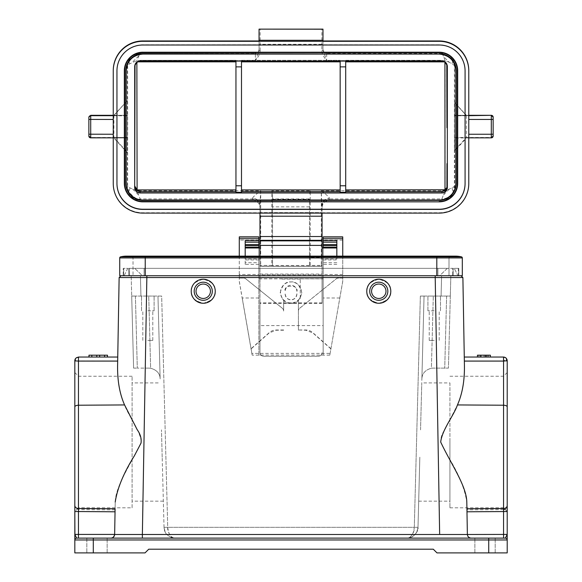 <?xml version="1.0" encoding="UTF-8"?>
<svg xmlns="http://www.w3.org/2000/svg" width="582" height="582" viewBox="0 0 582 582"><rect width="100%" height="100%" fill="white"/><g stroke="black" fill="none" stroke-linecap="round" stroke-linejoin="round"><path stroke-width="0.44" stroke-dasharray="2.91 2.18" d="M164.029 527.321L162.189 457.205L164.029 527.321C164.291 533.41 167.98 537.004 175.109 538.117C167.972 536.997 164.277 533.396 164.029 527.321L167.718 527.321C168.591 534.385 171.05 537.986 175.109 538.117L406.913 538.117C410.354 538.801 414.937 531.868 414.304 527.321C413.431 534.385 410.972 537.986 406.913 538.117C412.121 538.794 418.931 531.861 418 527.321L419.833 457.205L418 527.321C416.69 534.385 413.002 537.986 406.913 538.117L175.109 538.117C171.668 538.801 167.085 531.868 167.718 527.321L414.304 527.321L420.357 296.056L450.315 296.056L433.292 296.056L450.315 296.056L448.424 368.122L432.964 368.122L448.424 368.122L450.315 296.056L420.357 296.056L433.292 296.056L424.052 296.056L421.885 378.918L424.052 296.056L420.357 296.056L414.304 527.321L167.718 527.321L161.665 296.056L157.969 296.056L160.137 378.918C160.028 373.564 156.856 369.999 150.622 368.231L149.057 368.122L150.622 368.231L148.737 296.056L157.969 296.056L135.402 296.056L148.737 296.056L150.622 368.231C156.907 370.028 160.079 373.593 160.137 378.918L157.969 296.056L161.665 296.056L131.707 296.056L135.402 296.056L131.707 296.056L133.598 368.122L131.707 296.056L161.665 296.056L167.718 527.321L164.029 527.321L165.135 531.868C165.252 534.429 172.992 539.136 175.102 538.117M419.833 457.205L418.684 501.16L419.833 457.205M488.582 357.035L488.582 355.187L477.451 355.187L490.386 355.187L477.451 355.187L488.582 355.187L488.582 357.035L477.451 357.035L488.567 357.035M490.386 357.035L477.451 357.035L490.386 357.035L477.451 357.035L490.386 357.035L477.451 357.035L490.386 357.035L477.451 357.035L487.607 357.035L477.451 357.035L477.451 355.187L477.451 357.035L477.451 355.187L477.451 357.035L477.451 355.187L490.386 355.187L490.386 357.035L480.223 357.035L490.386 357.035L490.386 355.187L490.386 357.035L490.386 355.187L477.451 355.187L477.451 357.035L477.451 355.187L490.386 355.187L490.386 357.035L490.386 355.187L490.386 357.035L490.386 355.187L477.451 355.187L487.607 355.187L477.451 355.187L477.451 357.035L477.451 355.187L477.451 357.035L477.451 355.187L490.386 355.187L490.386 357.035L490.386 355.187L480.223 355.187L490.386 355.187L490.386 357.035M479.015 357.035L480.536 357.035L479.015 357.035L479.015 355.187L480.536 355.187L479.015 355.187M503.517 357.152L464.276 357.035L464.436 366.114C464.589 381.13 462.261 394.072 457.452 404.934L444.874 429.625C441.622 434.15 440.334 438.653 441.018 443.142L447.66 455.837C458.303 472.839 464.683 488.24 466.808 502.033L467.375 534.487C467.666 536.655 468.896 537.863 471.071 538.117C468.866 537.892 467.637 536.684 467.375 534.487L114.647 534.487C114.385 536.684 113.155 537.892 110.958 538.117L76.882 538.117M91.825 357.035L107.459 357.035L91.752 357.035L91.825 355.187L88.981 355.187L107.459 355.187L91.825 355.187M78.512 357.035L117.746 357.035L117.586 366.114L117.68 361.08L75.5 360.935L75.5 358.592L76.562 357.595L78.505 357.152L76.562 357.595M104.607 357.035L104.607 355.187M88.981 357.035L107.459 357.035L107.459 355.187L88.981 355.187M366.769 291.255C366.085 285.573 370.094 281.572 378.78 279.244C387.474 281.572 391.475 285.573 390.791 291.255A12.011 12.011 0 0 0 378.78 279.244A12.011 12.011 0 0 0 366.769 291.255A12.011 12.011 0 0 0 378.78 303.266A12.011 12.011 0 0 0 390.791 291.255C391.475 285.573 387.474 281.572 378.78 279.244C370.094 281.572 366.085 285.573 366.769 291.255C366.085 296.929 370.094 300.93 378.78 303.266C387.474 300.93 391.475 296.929 390.791 291.255C391.475 296.929 387.474 300.93 378.78 303.266C370.094 300.93 366.085 296.929 366.769 291.255M191.231 291.255C190.547 285.573 194.555 281.572 203.242 279.244C211.928 281.572 215.937 285.573 215.253 291.255A12.011 12.011 0 0 0 203.242 279.244A12.011 12.011 0 0 0 191.231 291.255A12.011 12.011 0 0 0 203.242 303.266A12.011 12.011 0 0 0 215.253 291.255C215.937 285.573 211.928 281.572 203.242 279.244C194.555 281.572 190.547 285.573 191.231 291.255C190.547 296.929 194.555 300.93 203.242 303.266C211.928 300.93 215.937 296.929 215.253 291.255C215.937 296.929 211.928 300.93 203.242 303.266C194.555 300.93 190.547 296.929 191.231 291.255M387.838 291.255A9.057 9.057 0 0 0 378.78 282.197A9.057 9.057 0 0 0 369.73 291.255A9.057 9.057 0 0 1 378.78 282.197A9.057 9.057 0 0 1 387.838 291.255A9.057 9.057 0 0 0 378.78 282.197A9.057 9.057 0 0 0 369.73 291.255A9.057 9.057 0 0 0 378.78 300.305A9.057 9.057 0 0 0 387.838 291.255A9.057 9.057 0 0 1 378.78 300.305A9.057 9.057 0 0 1 369.73 291.255A9.057 9.057 0 0 0 378.78 300.305A9.057 9.057 0 0 0 387.838 291.255M86.827 538.117L86.827 552.9L96.99 552.9L86.827 552.9L96.99 552.9L86.827 552.9L86.827 538.117L96.99 538.117M485.032 538.117L110.958 538.117C113.126 537.863 114.356 536.655 114.647 534.487L115.214 502.033C115.585 485.563 131.314 463.556 141.331 442.029C139.804 429.421 128.222 415.635 124.57 404.934C119.761 394.072 117.433 381.13 117.586 366.114M485.032 552.9L474.868 552.9L485.032 552.9M212.299 291.255A9.057 9.057 0 0 0 203.242 282.197A9.057 9.057 0 0 0 194.184 291.255A9.057 9.057 0 0 1 203.242 282.197A9.057 9.057 0 0 1 212.299 291.255A9.057 9.057 0 0 0 203.242 282.197A9.057 9.057 0 0 0 194.184 291.255A9.057 9.057 0 0 0 203.242 300.305A9.057 9.057 0 0 0 212.299 291.255A9.057 9.057 0 0 1 203.242 300.305A9.057 9.057 0 0 1 194.184 291.255A9.057 9.057 0 0 0 203.242 300.305A9.057 9.057 0 0 0 212.299 291.255M115.083 509.861L78.461 509.592L74.823 507.591L74.823 511.534M280.517 292.448A10.491 10.491 0 0 1 291.015 281.957C285.915 281.317 282.321 284.904 280.226 292.688C282.321 300.472 285.915 304.059 291.015 303.448C296.107 304.059 299.708 300.472 301.796 292.688C299.708 284.904 296.107 281.317 291.015 281.928A10.491 10.491 0 0 1 301.505 292.448A10.491 10.491 0 0 1 291.015 302.938A10.491 10.491 0 0 1 280.517 292.448M378.78 298.457A7.21 7.21 0 0 0 385.99 291.255A7.21 7.21 0 0 0 378.78 284.045A7.21 7.21 0 0 0 371.578 291.255A7.21 7.21 0 0 0 378.78 298.457M203.242 298.457A7.21 7.21 0 0 0 210.451 291.255A7.21 7.21 0 0 0 203.242 284.045A7.21 7.21 0 0 0 196.032 291.255A7.21 7.21 0 0 0 203.242 298.457M296.922 291.437L296.922 291.175C296.223 287.261 294.252 285.289 291.015 285.26C287.77 285.289 285.798 287.261 285.1 291.175L285.1 291.437C282.998 284.416 299.024 284.416 296.922 291.437L296.922 291.175M296.922 294.019C296.551 297.591 294.579 299.555 291.015 299.934C287.443 299.555 285.478 297.591 285.1 294.019M296.922 293.764C296.223 297.671 294.252 299.643 291.015 299.672C287.77 299.643 285.798 297.671 285.1 293.764M147.806 296.056L154.092 296.056L147.806 296.056M147.806 310.839L154.092 310.839L147.806 310.839M434.216 296.056L427.93 296.056L434.216 296.056M434.216 310.839L427.93 310.839L434.216 310.839M147.806 340.405L152.797 340.405L147.806 340.405M434.216 340.405L429.225 340.405L434.216 340.405M127.298 137.941L113.73 137.934L127.298 152.775L127.298 137.941L113.257 137.941L113.257 183.199A29.566 29.558 180 0 0 142.816 212.75L259.972 212.75L259.972 207.578C259.499 203.125 257.033 200.659 252.581 200.193L139.862 200.193C132.281 199.393 128.098 195.203 127.298 187.63L127.458 100.482L113.89 115.316L113.257 115.323L127.458 115.316L127.458 137.49L113.89 137.483L127.458 137.49M245.189 259.07L245.189 247.983L245.189 259.07L259.972 259.07L259.972 247.983L259.972 259.07M322.057 259.07L322.057 247.983L322.057 259.07L336.84 259.07L336.84 247.983L336.84 259.07M321.315 266.207L322.057 264.679A0.742 0.742 0 0 1 321.315 265.421L321.315 266.207L260.707 266.207L260.707 190.78C255.44 194.774 252.726 197.24 252.581 198.186C257.062 198.593 259.528 200.863 259.972 204.988L260.707 190.78L136.872 190.78L136.872 60.623L140.182 52.918L255.353 52.918L255.353 60.623C258.655 56.57 260.256 53.231 260.154 50.605L259.048 50.816L259.048 40.958M322.981 40.958L322.981 49.826C323.214 52.053 324.443 53.282 326.677 53.522L442.16 53.522L453.218 60.106L454.724 66.079L454.571 150.411L466.393 137.483L466.393 115.316L454.557 115.323L466.393 115.316L454.571 102.396L454.724 187.63C453.931 195.203 449.741 199.393 442.16 200.193L329.448 200.193C324.989 200.659 322.523 203.125 322.057 207.578L322.057 204.988C322.501 200.863 324.96 198.593 329.448 198.186C329.15 197.116 326.444 194.65 321.315 190.78L321.315 257.251L310.228 257.251L310.228 190.78L271.794 190.78L271.794 265.421L260.707 265.421A0.742 0.742 180 0 1 259.972 264.679L259.972 257.055L259.972 265.465L260.707 266.207M272.536 264.745A0.742 0.742 0 0 1 271.794 265.487L310.228 265.487A0.742 0.742 0 0 1 309.493 264.745L309.493 198.92L272.536 198.92L272.536 194.315L272.536 264.745L272.536 198.92M322.057 207.578L322.057 212.75L439.206 212.75A29.566 29.558 180 0 0 468.772 183.199L468.772 137.941L454.724 137.941L466.553 137.934L466.393 137.483L454.557 137.49L454.542 115.323L468.772 115.323L454.564 115.316M444.932 61.896L441.84 60.31L442.16 61.081M447.012 65.46L445.623 61.954L441.84 60.31L345.708 60.31L345.708 60.688L340.164 60.688L340.164 60.31L340.164 192.329M446.794 63.984L446.714 64.406M454.724 137.941L454.724 150.869L466.553 137.934M454.571 102.396L466.553 115.767L454.724 102.839L454.724 115.774L468.772 115.68L468.772 137.941M454.724 187.63L454.389 186.364L453.036 192.031C450.475 196.461 446.743 198.753 441.84 198.92L442.16 200.193M442.16 53.522L443.637 56.658L449.355 62.318L454.389 65.453L454.389 186.364L451.996 187.913L445.157 190.78L321.315 190.78L322.057 212.75M252.581 198.186L252.581 198.92L140.182 198.92L136.872 190.78L130.012 187.906L127.64 186.364L127.64 65.453L129.648 63.824L136.872 60.623L255.353 60.623L259.048 50.816L259.048 44.799L260.154 44.29L321.868 44.29L321.868 50.605C321.759 53.209 323.359 56.549 326.677 60.623L445.15 60.623L445.15 190.78L441.84 198.92L329.448 198.92L329.448 198.186M449.369 62.318L445.157 60.615L443.637 56.643M322.981 49.826L326.677 60.623L326.677 52.918L441.84 52.918L452.476 58.797L454.724 66.079M468.772 115.774L468.772 70.517M466.553 115.767L454.724 115.774M493.158 135.999L491.31 137.49L454.447 137.49M259.972 212.75L322.057 212.597L259.972 212.597L259.972 213.107L259.972 204.988L259.972 257.055L259.972 216.206M321.315 266.294L322.057 265.559L321.315 266.294L260.707 266.294L259.972 265.559L259.972 352.561L259.972 302.909L322.057 302.909L322.057 265.465M322.057 216.206L322.057 264.679L322.057 257.055L321.315 257.251L321.315 265.421L310.228 265.421L310.228 257.251L309.493 257.04L309.493 198.92M322.057 265.603L322.057 256.145M322.057 265.559L322.057 274.806L259.972 274.806M322.057 302.909L322.057 274.806M443.651 194.795L449.326 189.128M322.981 29.136L322.981 50.816L321.868 50.605M259.972 302.909L259.972 265.465M259.972 265.559L259.972 256.145M259.972 207.578L259.972 204.988M321.315 266.338L260.707 266.338L259.972 265.603M271.794 190.78L272.536 194.315M322.981 44.799L321.868 44.29L321.868 29.1M310.228 190.78L309.493 194.315M259.048 44.799L259.048 29.136M259.048 49.826C258.808 52.053 257.579 53.282 255.353 53.522L255.353 52.918A3.696 3.696 180 0 0 259.048 49.223L259.048 49.223C258.823 51.463 257.593 52.7 255.353 52.918L140.153 52.918M113.257 70.517L113.257 115.774L127.298 115.774L127.298 66.079L128.811 60.106L139.862 53.522L255.353 53.522M465.076 70.866L465.076 183.548M465.076 70.684A25.87 25.863 180 0 0 439.206 44.821L142.816 44.821A25.87 25.863 180 0 0 116.953 70.684L116.953 183.548M113.257 137.941L113.257 115.774M139.862 200.193L140.182 198.92C137.788 200.077 134.049 197.771 128.971 192.002L127.64 186.364L127.298 187.63M113.73 137.934L113.89 137.49L127.458 152.324M132.667 189.114L138.385 194.817M113.73 115.767L127.465 100.482L113.73 115.767L127.298 115.774M127.298 66.079L128.622 60.586L131.794 56.112L140.182 52.918L139.862 53.522M309.493 257.04L309.493 264.745M457.685 70.684L457.685 183.366A18.479 18.471 0 0 1 439.206 201.838L142.816 201.838A18.479 18.471 0 0 1 124.344 183.366L124.344 70.684M88.864 135.999L88.864 134.202M127.458 115.316L113.89 115.316L127.458 115.323L113.89 115.316L113.89 137.483L90.712 137.49L90.712 115.316M134.689 187.804L134.689 66.253M241.494 192.329L241.494 60.31L241.494 60.688L235.95 60.688L235.95 60.31L235.95 192.329M345.708 192.329L345.708 60.31L441.862 60.31L445.623 61.954M139.862 61.081L140.182 60.31L235.95 60.31L140.167 60.31L136.872 61.852L136.355 62.798M137.236 61.852L136.872 62.099M241.494 61.081L241.494 60.688L235.95 60.688L235.95 61.081M446.991 65.453L446.634 63.605L442.16 60.906L139.862 60.906L135.388 63.605L134.689 66.079L134.689 187.63M345.708 61.081L345.708 60.688L340.164 60.688L340.164 61.081M142.816 54.075L439.206 54.075M142.816 54.061A16.631 16.623 180 0 0 126.185 70.684L126.185 70.698M126.185 183.381L126.185 70.684M455.837 70.698L455.837 183.381M455.837 70.684A16.631 16.623 180 0 0 439.206 54.061M241.494 60.31L340.164 60.31L241.494 60.31M140.175 60.31L135.693 62.98L135.25 63.998M431.4 368.231L432.964 368.122L431.4 368.231C425.289 369.912 422.117 373.477 421.885 378.918C422.11 373.491 425.282 369.934 431.4 368.231L433.292 296.056L431.4 368.231M149.057 368.122L137.294 368.122L149.057 368.122M162.189 457.205L161.476 429.872L162.189 457.205M424.052 296.056L420.546 429.872L424.052 296.056M133.598 368.122L137.294 368.122L133.598 368.122M245.189 240.584L245.189 262.708L258.859 262.708L258.859 274.493L239.275 274.493L239.275 278.058L243.516 278.058A3.696 3.696 0 0 1 245.83 278.873L282.241 308.191A3.696 3.696 0 0 1 283.623 311.072L283.623 299.897L281.775 298.275L283.623 299.897M336.84 256.145L336.84 240.584M420.546 429.872L421.775 382.905L420.546 429.872M140.415 275.73L450.846 275.73L450.315 296.056L450.846 275.73L131.176 275.73L131.707 296.056L131.176 275.73L140.415 275.73L140.946 296.056L140.415 275.73M259.972 274.064L322.057 274.064M448.998 257.921A1.106 1.106 0 0 1 449.842 256.844A1.106 1.106 0 0 0 448.998 257.921L448.998 275.73L448.998 257.921A1.106 1.106 0 0 1 449.842 256.844L436.806 256.844L436.806 257.921L462.304 257.921L462.304 275.73L436.806 275.73L436.806 257.921L133.023 257.921L133.023 275.73L133.023 257.921L145.224 257.921L145.224 275.73L133.023 275.73L436.806 275.73L119.725 275.73L119.725 257.921L145.224 257.921L145.224 275.73L129.517 275.73L129.517 268.338L145.224 268.338L129.517 268.338L129.517 275.73L448.998 275.73L142.379 275.73L134.704 268.338L144.11 268.338L128.593 268.338L128.848 275.73L128.593 268.338L447.318 268.338L439.65 275.73L128.848 275.73L452.512 275.73L452.512 268.338L452.512 275.73L145.224 275.73L145.224 257.921L436.806 257.921L436.806 275.73L145.224 275.73L145.224 268.338L452.512 268.338L134.704 268.338L142.379 275.73L437.911 275.73L144.11 275.73L144.11 268.338L436.806 268.338L145.224 268.338L145.224 275.73L145.224 268.338L145.224 275.73L452.512 275.73M322.057 303.368L259.972 303.368M258.859 264.366L245.189 264.366L245.189 262.708M245.189 264.366L245.189 256.145M323.163 247.983L323.163 355.064L321.082 355.064A3.696 3.696 180 0 0 322.057 352.561A3.696 3.696 180 0 1 318.361 356.228L318.361 356.257A3.696 3.696 180 0 0 321.082 355.064L260.947 355.064A3.696 3.696 0 0 1 259.972 352.561A3.696 3.696 180 0 0 263.668 356.228L318.361 356.228M318.361 356.257L263.668 356.257A3.696 3.696 180 0 1 260.947 355.064L258.859 355.064L258.859 325.585L323.163 325.585M258.859 247.983L258.859 262.708M258.859 355.064L258.859 236.874M258.859 240.111L239.275 240.111L239.275 236.874M342.747 256.145L342.747 281.382L329.812 355.136L342.747 281.128L342.747 236.874M342.747 240.111L323.163 240.111L323.163 236.874M239.275 256.145L239.275 274.493M283.623 300.123L283.623 311.035A3.696 3.696 180 0 0 282.241 308.162L245.83 278.843A3.696 3.696 180 0 0 243.516 278.021L239.275 278.021L239.275 281.382L251.824 353.376L330.198 353.376M323.163 240.111L323.163 355.064M258.859 274.493L258.859 325.585M258.859 298.006L242.228 298.006L239.275 281.128L239.275 240.111M339.793 298.006L323.163 298.006M342.747 278.021L338.513 278.021A3.696 3.696 180 0 0 336.192 278.843L299.781 308.162A3.696 3.696 180 0 0 298.406 311.035L298.406 311.072A3.696 3.696 0 0 1 299.781 308.191L336.192 278.873A3.696 3.696 0 0 1 338.513 278.058L342.747 278.058M342.747 274.493L323.163 274.493M78.461 511.534L78.461 534.422L74.823 534.422L76.664 538.117A1.848 1.848 0 0 0 74.823 539.965A1.848 1.848 0 0 1 75.238 538.794L74.94 539.318M506.842 359.13L507.206 360.731L503.561 361.08L503.561 534.422L503.612 538.117L505.358 538.117L507.206 534.422L467.375 534.422L466.808 502.033M93.295 538.117L93.295 552.9L145.034 552.9L148.73 549.204L433.292 549.204L436.987 552.9L507.206 552.9L507.206 539.965A1.848 1.848 0 0 0 506.784 538.794L507.089 539.318M506.551 538.554A1.848 1.848 0 0 0 505.358 538.117L506.551 538.554M133.023 257.921A1.106 1.106 0 0 0 132.179 256.844A24.393 24.393 0 0 0 126.374 256.145A24.393 24.393 0 0 1 132.179 256.844L449.842 256.844A24.393 24.393 0 0 1 455.648 256.145A24.393 24.393 0 0 0 449.842 256.844A24.393 24.393 0 0 1 455.648 256.145L436.806 256.145L436.806 256.844L132.179 256.844A1.106 1.106 0 0 1 133.023 257.921A1.106 1.106 0 0 0 132.179 256.844M323.163 278.778L258.859 278.778M258.859 278.829L281.775 278.829M283.623 329.979L276.232 329.979A10.534 10.534 180 0 0 269.255 332.62L251.053 348.705M329.812 355.136L323.163 355.136M258.859 355.136L252.21 355.136L242.228 298.006M252.21 355.136L251.824 353.376M298.406 299.897L300.254 298.275L298.406 299.897L298.406 311.072M330.969 348.705L312.767 332.62A10.534 10.534 180 0 0 305.797 329.979L298.406 329.979L298.406 311.035M300.254 298.049L300.254 278.829L323.163 278.829M75.464 358.643L75.231 359.036M74.831 360.418L75.5 360.935M132.099 507.817L132.099 376.248L132.099 507.817L78.512 507.817L78.512 376.248L78.512 507.817L74.823 511.513L74.823 442.029M75.471 538.554A1.848 1.848 0 0 1 76.664 538.117L75.471 538.554M93.295 552.9L74.823 552.9L74.823 539.965A1.848 1.848 -0.1 0 1 76.664 538.117M96.99 552.9L107.153 552.9L96.99 552.9M507.206 539.965A1.848 1.848 -0.1 0 0 505.358 538.117A1.848 1.848 -0.1 0 1 507.206 539.965L488.727 539.965L488.727 538.117M507.206 511.534L507.206 507.591L505.081 509.388M457.452 404.934L503.561 405.225A3.696 1.673 180 0 1 507.206 406.891L507.206 505.496M503.561 509.592L466.946 509.861M300.254 298.275L300.254 278.829M300.254 279.054L281.775 279.054M283.623 330.234L276.232 330.234L269.255 332.875L251.053 348.96M330.969 348.96L312.767 332.875L305.797 330.234L298.406 329.979M298.406 330.234L298.406 300.123M110.958 538.117C113.126 537.863 114.356 536.655 114.647 534.487L115.214 502.033M132.099 376.248L78.512 376.248L74.823 372.553L74.823 406.891A3.696 1.673 180 0 1 78.461 405.225L78.505 357.159M503.561 361.08L503.561 359.923L505.474 361.022M146.846 275.73L146.846 277.549L119.135 277.549L120.983 275.73L435.176 275.73L435.176 277.549L146.846 277.549L142.364 538.117M435.176 275.73L461.039 275.73L462.886 277.549L435.176 277.549L439.657 534.487M464.436 366.114L464.349 361.08L503.954 361.08M457.918 275.73L458.791 275.73L458.791 268.338L458.791 275.73L457.918 275.73L454.28 268.338L457.918 275.73L458.791 275.73M99.653 357.035L99.653 355.187M96.779 357.035L96.779 355.187M107.401 357.035L107.401 355.187M89.031 357.035L89.031 355.187M484.006 355.187L484.006 357.035M485.766 355.187L485.766 357.035M480.536 355.187L480.536 357.035L480.536 355.187M485.075 355.187L478.811 355.187L485.075 355.187L485.075 357.035L478.811 357.035L485.075 357.035L485.075 355.187M478.811 355.187L478.811 357.035M486.472 355.187L486.472 357.035L486.472 355.187M487.607 355.187L487.607 357.035M480.223 355.187L480.223 357.035M503.51 442.029L503.51 507.817L503.51 442.029M449.922 442.029L449.922 507.817L449.922 442.029M449.922 382.905L449.922 501.16L449.922 382.905L421.775 382.905M132.099 382.905L132.099 501.16L132.099 382.905L160.246 382.905M458.791 268.338L454.28 268.338L458.791 268.338M458.492 275.73L458.238 268.338L454.28 268.338L458.238 268.338L458.492 275.73M453.436 268.338L144.11 268.338L144.11 275.73L144.11 268.338L144.11 275.73L453.174 275.73L436.806 275.73L439.65 275.73L447.318 268.338L436.806 268.338L447.318 268.338L437.911 268.338L437.911 275.73L437.911 268.338L437.911 275.73L437.911 268.338L453.436 268.338L453.174 275.73L453.436 268.338M127.742 268.338L124.112 275.73L123.231 275.73L123.231 268.338L123.231 275.73L124.112 275.73L127.742 268.338L123.231 268.338L127.742 268.338M123.784 268.338L123.53 275.73L124.112 275.73L123.53 275.73L123.784 268.338M78.461 508.53L78.461 405.225L124.57 404.934M439.206 201.838L142.816 201.852M113.257 137.847L90.712 137.49A1.848 1.848 180 0 1 88.864 135.642M272.536 264.679A0.742 0.742 0 0 1 271.794 265.421L271.794 265.487M310.228 265.487L310.228 265.421A0.742 0.742 0 0 1 309.493 264.679M491.31 115.323L491.31 137.847M322.057 257.055L322.057 206.304C322.501 201.823 324.96 199.364 329.448 198.92L329.448 200.193M451.996 187.913L453.036 192.031M272.536 257.048L259.972 257.055M260.154 50.605L260.154 29.1M452.01 63.62L453.051 59.815M452.476 58.797C449.922 54.999 446.379 53.042 441.854 52.918L326.677 52.918L326.677 53.522M326.677 52.918A3.696 3.696 0 0 1 322.981 49.223C323.199 51.463 324.429 52.7 326.677 52.918M259.972 206.304A7.391 7.384 180 0 0 252.581 198.92L252.581 200.193M130.012 187.906L128.971 192.002M129.648 63.824L128.622 60.586M138.661 55.967L131.888 62.681M272.536 199.299L309.493 199.299M309.493 206.865L272.536 206.865M135.031 65.453L134.689 66.079M418 527.321L414.304 527.321L418 527.321C418.196 529.285 417.207 531.701 415.031 534.589C411.372 537.441 408.666 538.619 406.92 538.117M446.62 296.056L444.735 368.122L446.62 296.056M135.402 296.056L137.294 368.122L135.402 296.056M441.607 275.73L441.076 296.056L441.607 275.73M323.163 259.921L336.84 259.921M336.84 262.708L323.163 262.708M258.859 259.921L245.189 259.921M336.84 264.366L323.163 264.366M114.654 534.422L78.461 534.422L78.41 538.117M74.823 539.965L488.727 539.965L488.727 552.9M436.806 275.73L436.806 257.921L145.224 257.921L145.224 256.844L145.224 257.921L145.224 256.844L436.806 256.844L436.806 257.921L436.806 256.145L436.806 256.844L461.461 256.844M74.823 406.891L74.823 372.553M467.375 534.487C467.666 536.655 468.896 537.863 471.071 538.117L470.838 538.11C471.806 538.146 468.408 538.779 467.375 534.487M507.206 406.891L507.206 372.553L507.206 406.891M120.569 256.844L145.224 256.844L145.224 256.145L145.224 256.844L145.224 256.145L126.374 256.145M119.135 277.549L120.983 275.73M485.934 355.187L485.934 357.035M481.285 355.187L481.285 357.035M474.868 552.9L474.868 538.117L474.868 552.9M141.528 310.839L141.528 296.056L141.528 310.839M427.93 310.839L427.93 296.056L427.93 310.839M142.816 340.405L142.816 310.839L142.816 340.405M429.225 340.405L429.225 310.839L429.225 340.405M452.796 59.357L453.138 59.961M132.005 55.945L140.175 52.918M259.048 50.816L259.048 49.223M129.226 59.357L128.891 59.961M446.343 62.958L446.678 63.562M135.679 62.958L135.344 63.562M138.014 61.241L136.835 62.129M445.834 189.623L446.241 189.055M439.206 340.405L439.206 310.839L439.206 340.405M152.797 340.405L152.797 310.839L152.797 340.405M440.501 310.839L440.501 296.056L440.501 310.839M154.092 310.839L154.092 296.056L154.092 310.839M495.195 552.9L495.195 538.117L495.195 552.9M107.153 552.9L107.153 538.117L107.153 552.9M436.806 256.145L145.224 256.145M104.687 357.035L104.687 355.187L104.687 357.035M91.752 357.035L91.752 355.187L91.752 357.035M449.922 507.817L503.51 507.817L507.206 511.513M449.922 376.248L503.51 376.248L507.206 372.553M418.684 501.16L449.922 501.16M163.338 501.16L132.099 501.16"/><path stroke-width="0.87" d="M477.451 357.035L490.386 357.035L490.386 355.187L477.451 355.187L477.451 357.035M76.664 538.117L74.823 534.422L74.823 539.965A1.848 1.848 0 0 1 76.664 538.117L505.358 538.117A1.848 1.848 180 0 1 507.206 539.965L507.206 534.422L505.358 538.117L503.612 538.117L503.561 534.422L467.375 534.487L466.808 502.033C466.437 485.563 450.708 463.556 440.69 442.029C442.225 429.421 453.8 415.635 457.452 404.934C462.261 394.072 464.589 381.13 464.436 366.114L464.276 357.035L503.51 357.035L503.561 359.923M132.179 256.844A24.393 24.393 0 0 0 120.569 256.844A1.106 1.106 0 0 0 119.725 257.921L119.725 275.73L145.224 275.73L120.983 275.73L119.135 277.549L117.68 361.08L117.746 357.035L78.512 357.035L76.235 357.821L75.143 359.24M104.607 357.035L88.981 357.035L88.981 355.187L107.459 355.187L107.459 357.035L104.607 357.035L104.607 355.187M466.924 508.784L503.561 508.515L503.561 534.422L507.206 534.422L507.206 360.731L503.561 361.08L503.517 357.159L505.467 357.595L506.522 358.592L507.206 360.731L507.206 406.891A3.696 1.673 0 0 0 503.561 405.225L503.561 361.08L464.349 361.08L462.886 277.549L461.039 275.73L458.791 275.73M75.464 358.643L74.823 360.731L74.823 511.513M366.769 291.255A12.011 12.011 0 0 1 378.78 279.244A12.011 12.011 0 0 1 390.791 291.255A12.011 12.011 0 0 1 378.78 303.266A12.011 12.011 0 0 1 366.769 291.255M191.231 291.255A12.011 12.011 0 0 1 203.242 279.244A12.011 12.011 0 0 1 215.253 291.255A12.011 12.011 0 0 1 203.242 303.266A12.011 12.011 0 0 1 191.231 291.255M378.78 282.197A9.057 9.057 0 0 1 387.838 291.255A9.057 9.057 0 0 1 378.78 300.305A9.057 9.057 0 0 1 369.73 291.255A9.057 9.057 0 0 1 378.78 282.197M96.99 538.117L86.827 538.117M203.242 282.197A9.057 9.057 0 0 1 212.299 291.255A9.057 9.057 0 0 1 203.242 300.305A9.057 9.057 0 0 1 194.184 291.255A9.057 9.057 0 0 1 203.242 282.197M378.78 284.045A7.21 7.21 0 0 1 385.99 291.255A7.21 7.21 0 0 1 378.78 298.457A7.21 7.21 0 0 1 371.578 291.255A7.21 7.21 0 0 1 378.78 284.045M203.242 284.045A7.21 7.21 0 0 1 210.451 291.255A7.21 7.21 0 0 1 203.242 298.457A7.21 7.21 0 0 1 196.032 291.255A7.21 7.21 0 0 1 203.242 284.045M457.314 183.388L457.685 183.381C456.586 194.599 450.432 200.761 439.206 201.852L142.816 201.852A18.479 18.471 0 0 1 124.344 183.381L124.344 70.698A18.479 18.471 0 0 1 142.816 52.227L439.206 52.213A18.479 18.471 0 0 1 457.685 70.684L457.685 183.366A18.479 18.471 0 0 1 439.206 201.852L142.816 201.496A18.107 18.1 0 0 1 124.708 183.388L124.708 70.706A18.107 18.1 -0 0 1 142.816 52.606L439.206 52.606A18.107 18.1 -0 0 1 457.314 70.706L457.314 183.388A18.107 18.1 0 0 1 439.206 201.496M90.712 115.316L88.864 117.164L88.864 134.202L88.864 117.164L90.712 115.323L113.257 115.316L90.712 115.323L90.712 119.375L88.864 119.419L113.257 119.463M113.257 137.847L90.712 137.847A1.848 1.848 0 0 1 88.864 135.999L88.864 134.202L113.257 134.246M245.189 247.983L259.972 247.983M322.057 247.983L336.84 247.983M135.228 187.84L135.009 186.364L135.228 187.84C136.181 190.212 137.825 191.442 140.182 191.536L137.221 189.856M137.126 189.812L135.242 186.866L137.141 189.848M446.794 63.984L446.707 64.406M444.895 61.932L446.78 64.915L444.903 61.925M468.772 70.866L468.772 183.548A29.566 29.558 0 0 1 439.206 213.107L142.816 213.107A29.566 29.558 0 0 1 113.257 183.548L113.257 70.866A29.566 29.558 0 0 1 142.816 41.307L439.206 41.307A29.566 29.558 0 0 1 468.772 70.866L468.772 70.517A29.566 29.558 180 0 0 439.206 40.958L322.981 40.958L322.981 29.136L259.048 29.136L322.981 29.209M493.158 135.999A1.848 1.848 0 0 1 491.31 137.847L493.158 135.999L493.158 117.171L493.158 135.642M322.057 213.107L322.057 216.206L259.972 216.206L259.972 213.107L259.972 236.525L322.057 236.525L322.057 213.107M322.057 236.525L322.057 240.308L259.972 240.308L259.972 236.525M322.057 256.145L322.057 240.308M113.257 70.866L113.257 70.517A29.566 29.558 180 0 1 142.816 40.958L259.048 40.958L259.048 40.289L322.981 40.289M465.076 183.548A25.87 25.863 0 0 1 439.206 209.411L142.816 209.411A25.87 25.863 0 0 1 116.953 183.548L116.953 70.866A25.87 25.863 0 0 1 142.816 45.003L439.206 45.003A25.87 25.863 0 0 1 465.076 70.866L465.076 183.548M259.972 256.145L259.972 240.308M259.048 40.289L259.048 29.209M116.953 183.366A25.87 25.863 180 0 0 142.816 209.229L439.206 209.229A25.87 25.863 180 0 0 465.076 183.366M124.708 70.706L124.344 70.684A18.479 18.471 0 0 1 142.816 52.213M135.25 186.866L135.315 187.375M135.024 65.46L134.689 187.63C135.06 190.707 136.785 192.431 139.862 192.802L139.862 192.969C136.763 192.627 135.039 190.903 134.689 187.804L134.689 66.253C135.039 63.154 136.763 61.43 139.862 61.081L442.16 61.081C445.259 61.43 446.983 63.154 447.332 66.253L447.332 187.804C446.983 190.896 445.259 192.62 442.16 192.969L139.862 192.969M235.95 61.852L136.872 61.852L137.097 189.143M136.355 62.798L134.689 66.079M235.95 185.782L235.95 192.329L241.494 192.329L241.494 66.879L235.95 66.879L235.95 185.782L241.494 185.782M235.95 61.081L235.95 66.879M446.794 64.908L446.961 127.749M444.917 61.881L345.708 61.852M446.932 187.593L446.976 163.629M446.991 187.6L447.332 187.63C446.961 190.707 445.237 192.431 442.16 192.802L139.862 192.802L140.182 191.536L235.95 191.536M444.99 189.739L441.84 191.536L444.117 191.005L446.43 188.706L446.845 187.579L444.997 189.732M345.708 189.907L444.997 189.768L444.924 61.896M345.708 185.782L340.164 185.782L340.164 192.329L345.708 192.329L345.708 61.081M126.185 183.366A16.631 16.623 180 0 0 142.816 199.99A16.631 16.623 0 0 1 126.185 183.381L126.185 70.698A16.631 16.623 -0 0 1 142.816 54.075L439.206 54.075A16.631 16.623 0 0 1 455.837 70.698L455.837 183.381A16.631 16.623 0 0 1 439.206 200.004L142.816 199.99L439.206 200.004A16.631 16.623 180 0 0 455.837 183.366L456.208 183.388A17.002 16.994 0 0 1 439.206 200.383L142.816 200.383A17.002 16.994 0 0 1 125.821 183.388L126.185 183.381M340.164 185.782L340.164 61.081M241.494 61.081L241.494 66.879M135.25 63.998L135.024 65.453M447.332 66.253L447.332 187.63L447.332 66.253M245.189 247.117L258.859 247.117L258.859 236.874L239.275 236.874L239.275 256.145M336.84 244.695L323.163 244.695L323.163 247.983M323.163 244.695L323.163 242.141L336.84 242.141M245.189 256.145L245.189 240.584L258.859 240.584M258.859 247.117L258.859 247.983M342.747 236.874L323.163 236.874L342.747 236.874L342.747 238.707L323.163 238.707L323.163 242.141M323.163 236.874L323.163 238.707M323.163 240.584L336.84 240.584L336.84 256.145M342.747 256.145L342.747 238.707M74.823 539.965L93.295 539.965L93.295 552.9L74.823 552.9L74.823 511.534L74.911 535.011M466.975 511.796L507.206 511.534L507.206 539.965A1.848 1.848 0 0 0 505.358 538.117L485.032 538.117M93.295 552.9L145.034 552.9L148.73 549.204L433.292 549.204L436.987 552.9L507.206 552.9L507.206 539.965L488.727 539.965L488.727 552.9M74.823 534.422L78.461 534.422L78.461 508.515L78.461 511.534L74.823 511.534L74.823 442.029L74.823 505.496A3.696 3.019 180 0 0 78.461 508.515L115.098 508.784L114.647 534.487C114.385 536.684 113.155 537.892 110.958 538.117C113.126 537.863 114.356 536.655 114.647 534.487L142.364 534.487L142.364 538.117M505.081 509.388L503.561 509.592M126.374 256.145A24.393 24.393 0 0 0 120.569 256.844A24.393 24.393 0 0 1 126.374 256.145L145.224 256.145L145.224 256.844L461.461 256.844A24.393 24.393 0 0 0 455.648 256.145A24.393 24.393 0 0 1 461.461 256.844A1.106 1.106 0 0 1 462.304 257.921L436.806 257.921L436.806 256.145L455.648 256.145A24.393 24.393 0 0 1 461.461 256.844A1.106 1.106 0 0 1 462.304 257.921L462.304 275.73L436.806 275.73L436.806 257.921L119.725 257.921A1.106 1.106 0 0 1 120.569 256.844A1.106 1.106 0 0 0 119.725 257.921M75.231 358.985L74.794 360.724M75.311 358.883L75.253 360.898L74.823 360.731L74.823 372.553L74.823 360.731M78.512 357.035L78.461 361.08L75.253 360.898M74.823 360.265L74.823 406.891A3.696 1.673 180 0 1 78.461 405.225L78.461 508.515M457.452 404.934L503.561 405.225L503.561 508.515A3.696 3.019 180 0 0 507.206 505.496L507.206 360.731M506.558 358.643L506.529 360.935L506.536 358.607C505.845 357.697 504.834 357.166 503.51 357.035L505.467 357.595M464.436 366.114L462.886 277.549L146.846 277.549L142.364 534.487L466.829 534.494M471.071 538.117C468.896 537.863 467.666 536.655 467.375 534.487C467.637 536.684 468.866 537.892 471.071 538.117C468.896 537.863 467.666 536.655 467.375 534.487L466.808 502.033M120.569 256.844L145.224 256.844L145.224 275.73L436.806 275.73M452.512 275.73L457.918 275.73M115.098 508.784L114.647 534.487C113.621 538.779 110.216 538.146 111.184 538.11L110.958 538.117C113.126 537.863 114.356 536.655 114.647 534.487M146.846 275.73L146.846 277.549L119.135 277.549L117.586 366.114C117.433 381.13 119.761 394.072 124.57 404.934L137.148 429.625C140.4 434.15 141.688 438.653 141.004 443.142L134.362 455.837C123.726 472.839 117.338 488.24 115.214 502.033M124.57 404.934L78.461 405.225L78.461 361.08L117.68 361.08L117.586 366.114M107.401 357.035L107.401 355.187M89.031 357.035L89.031 355.187M91.825 357.035L91.825 355.187M96.779 357.035L96.779 355.187M99.653 357.035L99.653 355.187M90.712 119.375L90.712 137.847L88.864 135.999M491.31 137.847L468.772 137.847L491.31 137.847L491.31 134.246L468.772 134.246M468.772 115.68L491.31 115.316L493.158 117.164A1.848 1.848 180 0 0 491.31 115.323L468.772 115.316L491.31 115.323M493.158 134.202L491.31 134.246L491.31 119.463L468.772 119.463M493.158 119.419L491.31 119.463L491.31 115.68A1.848 1.848 0 0 1 493.158 117.528M259.972 240.861L322.057 240.861M322.057 245.408L259.972 245.408M88.864 117.528A1.848 1.848 0 0 1 90.712 115.68L113.257 115.68M142.816 52.606L142.816 52.227L439.206 52.227A18.479 18.471 0 0 1 457.685 70.698L457.314 70.706M439.206 52.213L439.206 52.606M142.816 201.496L142.816 201.852C131.597 200.761 125.436 194.599 124.344 183.381L124.708 183.388M241.494 191.536L340.164 191.536M345.708 191.536L441.84 191.536L442.16 192.969M137.279 189.907L235.95 189.907M446.991 65.453L447.332 66.079M241.494 189.907L340.164 189.907M345.708 66.879L340.164 66.879M340.164 61.852L241.494 61.852M439.206 200.004L439.206 200.383M142.816 54.075C132.718 55.057 127.174 60.601 126.185 70.698L125.821 70.706A17.002 16.994 -0 0 1 142.816 53.711L439.206 54.075C449.304 55.057 454.848 60.601 455.837 70.698L456.208 70.706L456.208 183.388M142.816 53.711L439.206 54.075M125.821 183.388L125.821 70.706M142.816 200.383L142.816 200.004M439.206 53.711A17.002 16.994 0 0 1 456.208 70.706M245.189 244.695L258.859 244.695M258.859 245.437L245.189 245.437M336.84 245.437L323.163 245.437M245.189 242.141L258.859 242.141M323.163 245.451L336.84 245.451M258.859 245.451L245.189 245.451M258.859 238.707L239.275 238.707M239.275 237.027L258.859 237.027M323.163 247.117L336.84 247.117M342.747 237.027L323.163 237.027M114.654 534.422L78.461 534.422L78.41 538.117M439.657 534.487L435.176 275.73M78.497 357.268L76.235 357.821M93.295 538.117L93.295 539.965L488.727 539.965L488.727 538.117M461.461 256.844A1.106 1.106 0 0 1 462.304 257.921M115.047 511.796L78.461 511.534M462.886 277.549L461.039 275.73M120.983 275.73L119.135 277.549M136.835 62.129L136.261 62.965M444.11 190.998L444.677 190.67M444.888 190.525L445.834 189.623M239.275 236.874L258.859 236.874M74.823 511.534L74.823 505.496M507.191 360.396L506.937 359.349M145.224 256.145L436.806 256.145M75.122 359.232A7.413 7.413 0 0 0 74.962 359.763M88.981 357.035L88.981 355.187"/></g></svg>

